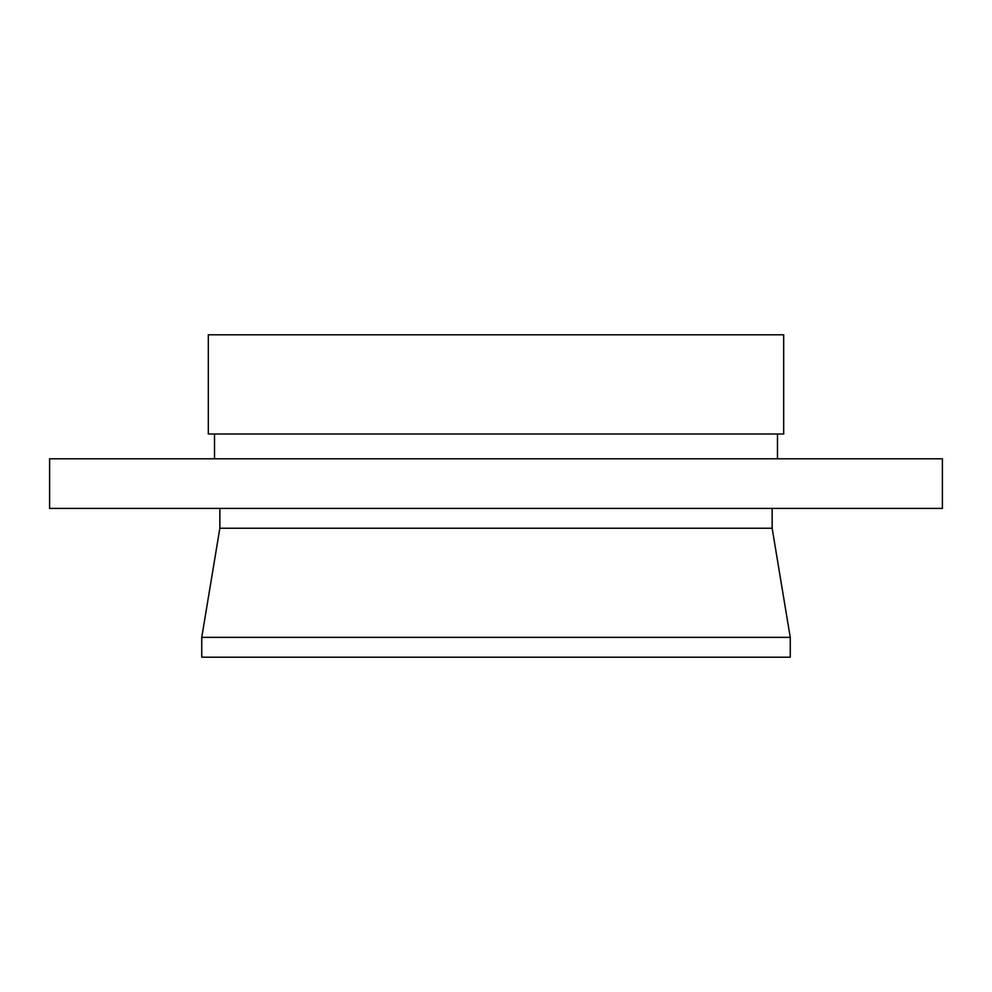 <?xml version="1.0" encoding="UTF-8"?>
<svg xmlns="http://www.w3.org/2000/svg" width="992" height="992" viewBox="0 0 992 992"><rect width="100%" height="100%" fill="white"/><g stroke="black" fill="none" stroke-linecap="round" stroke-linejoin="round"><path stroke-width="1.49" d="M208.32 434L783.68 434L783.68 334.8L208.32 334.8L208.32 434M777.48 458.8L777.48 434M214.52 458.8L214.52 434M49.6 508.4L942.4 508.4L942.4 458.8L49.6 458.8L49.6 508.4M219.852 508.4L219.852 528.24L772.148 528.24L772.148 508.4M219.852 528.24L201.748 637.36L790.252 637.36L772.148 528.24M201.748 637.36L201.748 657.2L790.252 657.2L790.252 637.36"/></g></svg>

